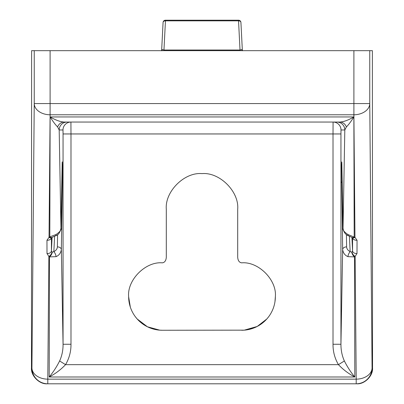 <?xml version="1.0" encoding="UTF-8"?>
<svg xmlns="http://www.w3.org/2000/svg" width="404" height="404" viewBox="0 0 404 404"><rect width="100%" height="100%" fill="white"/><g stroke="black" fill="none" stroke-linecap="round" stroke-linejoin="round"><path stroke-width="0.61" d="M238.547 20.2A2.379 2.379 0 0 1 240.925 22.457L242.36 50.55L240.925 22.523A2.379 1.737 177.1 0 0 240.925 22.457A2.379 1.737 177.1 0 0 238.547 20.841L238.547 20.2L165.453 20.2A2.379 2.379 0 0 0 163.075 22.457A2.379 1.737 -177.1 0 0 163.075 22.523L161.64 50.55L163.075 22.457A2.379 1.737 -177.1 0 1 165.453 20.841L163.958 50.025L240.117 50.025L241.658 49.601L242.37 50.783M372.533 367.938L372.387 50.667L31.613 50.667L31.467 367.938C30.76 375.786 39.481 384.507 47.334 383.8L356.666 383.8C364.519 384.507 373.24 375.786 372.533 367.938L372.069 367.938A15.862 15.862 90 0 1 356.207 383.8L356.207 379.154A15.862 11.216 -0.5 0 0 372.069 367.938L369.761 103.565A15.862 11.216 179.5 0 1 353.899 114.781L354.97 237.38L357.04 240.239L357.005 253.52L355.136 256.414L356.207 379.154L47.793 379.154L48.864 256.414L46.995 253.52L46.96 240.239L49.03 237.38A3.964 2.111 51 0 0 51.525 237.658L51.525 237.658A3.964 2.111 51 0 0 51.571 237.623M242.855 50.667L244.067 50.667M49.505 256.899L49.182 376.993C53.06 372.382 56.545 367.044 59.625 360.969C61.984 355.727 63.13 350.157 63.059 344.259L61.347 249.576C60.812 253.03 59.05 255.389 56.05 256.661L49.505 256.899A3.964 1.904 -56.8 0 0 52.192 252.172L51.954 251.99A3.964 2.187 131.4 0 1 48.864 256.414L49.505 256.899M59.625 360.969L65.549 364.655C60.842 369.63 55.388 373.74 49.182 376.993L354.818 376.993L354.495 256.899L347.95 256.661C344.95 255.389 343.188 253.03 342.653 249.576L340.941 344.259C340.925 350.308 342.072 355.879 344.375 360.969C347.541 367.201 351.02 372.538 354.818 376.993C348.612 373.745 343.158 369.63 338.451 364.655L344.375 360.969M357.005 253.52A3.964 2.803 180 0 1 352.566 250.833L352.046 251.99A3.964 2.187 48.6 0 0 355.136 256.414L354.495 256.899A3.964 1.904 56.8 0 1 351.808 252.172L350.147 251.616A3.964 1.495 115.9 0 0 347.95 256.661M357.04 240.239A3.964 2.803 180 0 1 352.586 237.759M352.566 237.739L352.566 250.833L351.924 237.325M347.92 234.522A3.964 1.631 114.9 0 0 348.48 235.795L352.212 237.481A3.964 1.768 119.8 0 0 354.187 236.85L353.874 116.943C350.985 121.553 348.49 124.881 346.39 126.927L344.814 129.982L343.041 228.209C342.456 229.795 344.082 231.896 347.92 234.522L354.97 237.38A3.964 2.111 129 0 1 352.475 237.658L352.475 237.658A3.964 2.111 129 0 1 352.429 237.623M56.08 234.522A3.964 1.631 -114.9 0 1 55.52 235.795L51.788 237.481A3.964 1.768 -119.8 0 1 49.813 236.85L56.08 234.522C59.918 231.896 61.544 229.795 60.959 228.209L59.186 129.982L57.61 126.927C55.439 124.806 52.944 121.478 50.126 116.943L49.813 236.85L49.03 237.38L50.101 114.781A15.862 11.216 -179.5 0 1 34.239 103.565L34.239 50.667M242.122 50.389L241.658 49.601M240.042 50.667L238.547 20.841L165.453 20.841L165.453 20.2M163.958 50.667L163.958 50.025L162.342 49.601L161.878 50.389M161.63 50.783L162.342 49.601M47.793 383.8A15.862 15.862 -90 0 1 31.931 367.938A15.862 11.216 0.5 0 0 47.793 379.154L47.793 383.8M64.211 122.053L339.789 122.053C343.607 121.877 348.304 120.175 353.874 116.943L50.126 116.943C55.696 120.175 60.388 121.877 64.211 122.053A7.934 7.156 -90 0 0 57.61 126.927M241.658 330.26A33.709 33.709 0 0 0 275.366 296.551C276.876 279.871 258.338 261.332 241.658 262.842C239.269 262.484 237.946 260.615 237.693 257.232L237.693 209.302C239.289 191.642 219.66 172.013 202 173.609C184.34 172.013 164.711 191.642 166.307 209.302L166.307 257.232C166.054 260.615 164.731 262.484 162.342 262.842C145.662 261.332 127.124 279.871 128.634 296.551A33.709 33.709 0 0 0 162.342 330.26L244.263 330.159L257.191 326.467L266.822 318.983L268.458 316.999M135.542 316.999L137.178 318.983L147.425 326.78L159.737 330.159L162.342 330.26M56.05 256.661A3.964 1.495 -115.9 0 0 53.853 251.616L52.192 252.172M63.059 133.951L62.989 129.982A7.934 7.928 -90 0 1 70.917 122.053L70.988 133.951L63.059 133.951L63.059 344.259L70.988 344.259L70.988 133.951L333.012 133.951L333.012 344.259L340.941 344.259L340.941 133.951L333.012 133.951L333.083 122.053A7.934 7.928 90 0 1 341.011 129.982L340.941 133.951M51.954 251.99L51.434 250.833A3.964 2.803 180 0 1 46.995 253.52M46.96 240.239A3.964 2.803 0 0 0 51.414 237.759M52.076 237.325L51.434 250.833L51.434 237.739M346.39 126.927A7.934 7.156 90 0 0 339.789 122.053M348.48 235.795L348.48 235.795C345.445 234.623 343.632 232.123 343.041 228.285A3.964 2.899 178.9 0 0 343.052 228.442M349.409 236.209L350.147 251.616C347.905 250.46 346.728 248.879 346.617 246.869A3.964 2.707 179.1 0 0 342.653 249.576L341.562 165.387C341.693 160.822 341.794 160.726 341.86 165.09L343.041 228.209A3.964 2.899 178.9 0 0 343.041 228.285L341.86 165.165A3.964 2.899 178.9 0 0 341.865 165.241M341.011 129.982L344.814 129.982A7.934 7.928 90 0 0 336.886 122.053M60.948 228.442A3.964 2.899 -178.9 0 0 60.959 228.285A3.964 2.899 -178.9 0 0 60.959 228.209L62.14 165.09C62.236 157.313 62.534 164.741 62.499 174.053L61.347 249.576A3.964 2.707 0.9 0 0 57.383 246.869C57.277 248.874 56.1 250.455 53.853 251.616L54.59 236.209M67.115 122.053A7.934 7.928 -90 0 0 59.186 129.982L62.989 129.982M274.957 301.798L275.366 296.551M128.634 296.708L130.33 307.111M166.307 227.886L166.307 209.302M369.761 50.667L369.761 103.565L353.899 103.565L353.899 114.781L50.101 114.781L50.101 50.667M353.899 50.667L353.899 103.565L34.239 103.565L31.931 367.938L31.467 367.938M240.198 50.667L240.117 50.025M163.802 50.667L163.883 50.025M333.012 344.259C332.957 351.581 334.77 358.383 338.451 364.655L65.549 364.655C69.246 358.328 71.059 351.531 70.988 344.259M354.677 237.158A3.964 1.985 125.3 0 1 352.389 237.592A3.964 1.985 125.3 0 1 352.303 237.527M51.697 237.527A3.964 1.985 -125.3 0 1 51.611 237.592A3.964 1.985 -125.3 0 1 49.323 237.158M62.443 182.416A3.964 2.707 -179.1 0 0 61.842 181.012M57.585 234.552L57.383 246.869M62.499 174.053L61.974 174.053M341.86 165.09A3.964 2.899 178.9 0 0 341.86 165.165L341.784 162.489M341.557 182.416A3.964 2.707 -0.9 0 1 342.158 181.012M346.617 246.869L346.415 234.552M352.212 237.481L352.662 237.835L352.566 237.502M51.434 237.502L51.338 237.835L51.788 237.481M266.822 318.983L257.191 326.467M256.575 326.78L244.263 330.159M159.737 330.159L147.425 326.78M146.809 326.467L137.178 318.983M55.52 235.795C58.191 235.204 59.999 232.699 60.959 228.285L62.216 162.489"/></g></svg>
